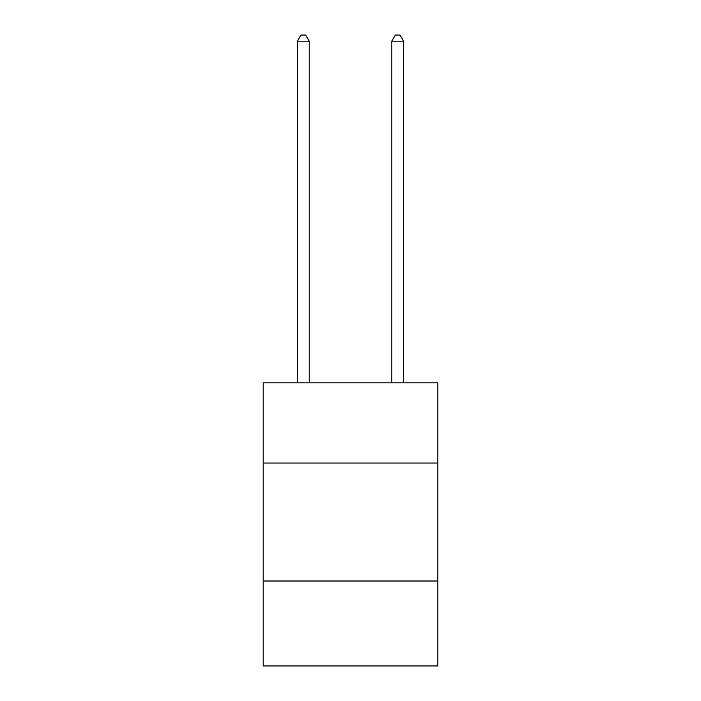 <?xml version="1.0" encoding="UTF-8"?>
<svg xmlns="http://www.w3.org/2000/svg" width="701" height="701" viewBox="0 0 701 701"><rect width="100%" height="100%" fill="white"/><g stroke="black" fill="none" stroke-linecap="round" stroke-linejoin="round"><path stroke-width="1.05" d="M437.801 463.046L437.801 382.825L263.199 382.825L263.199 463.046L437.801 463.046L437.801 665.95L263.199 665.95L263.199 463.046M437.801 581.015L263.199 581.015M309.211 382.825L309.211 41.184L297.417 41.184L297.417 382.825M297.417 41.184L300.957 35.05L305.671 35.05L309.211 41.184M403.583 382.825L403.583 41.184L391.789 41.184L391.789 382.825M391.789 41.184L395.329 35.05L400.043 35.05L403.583 41.184"/></g></svg>
